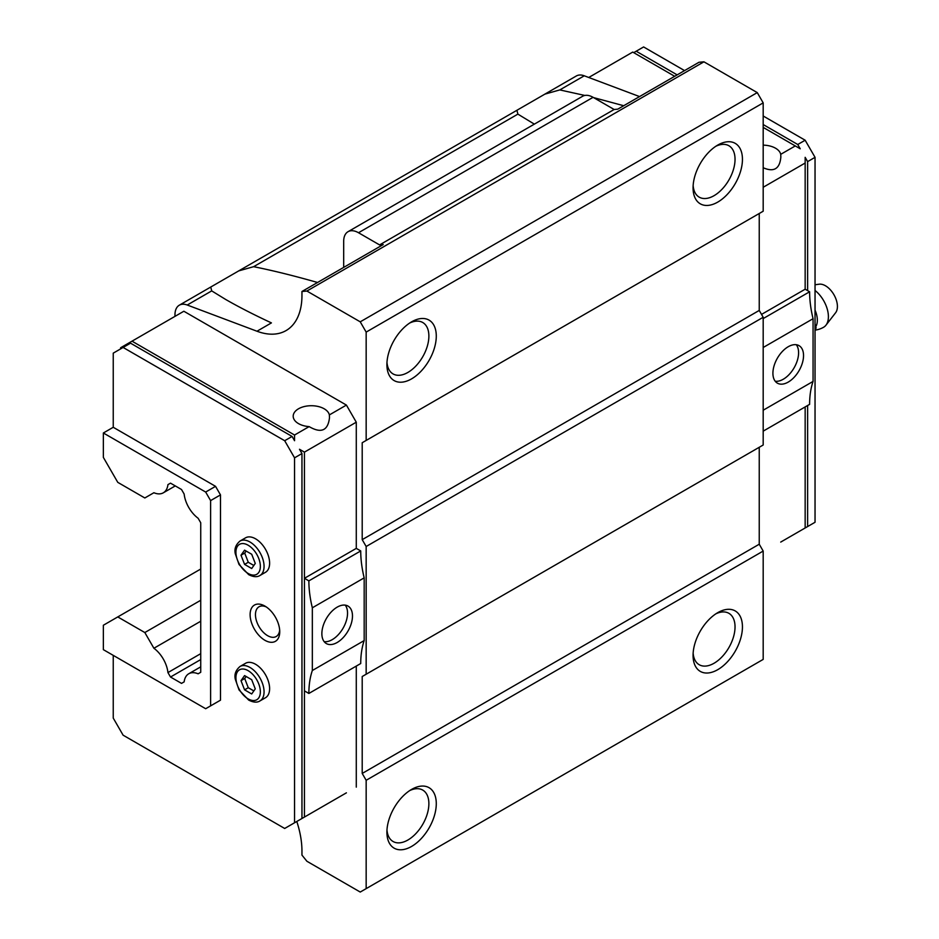 <?xml version="1.0" encoding="UTF-8"?>
<svg xmlns="http://www.w3.org/2000/svg" width="939" height="939" viewBox="0 0 939 939"><rect width="100%" height="100%" fill="white"/><g stroke="black" fill="none" stroke-linecap="round" stroke-linejoin="round"><path stroke-width="1.41" d="M815.791 326.666A19.555 11.291 -120 0 0 815.04 310.105M815.04 329.859L816.144 327.993L815.04 324.061M815.04 330.129A23.041 23.041 0 0 0 823.62 327.242A23.041 13.31 -120 0 0 825.968 325.176L835.64 312.699A16.914 9.766 -120 0 0 833.914 294.693A16.914 9.766 -120 0 0 819.184 284.2L815.04 284.763M825.968 325.176A23.041 13.31 -120 0 0 815.04 290.468M816.144 327.993L815.04 328.638M805.157 406.927L805.157 527.976L780.72 542.085M797.751 532.249L800.228 530.828M805.157 527.976L815.04 522.272L815.04 157.329L805.157 140.228L763.184 115.99M329.366 802.669L309.131 814.359M346.409 792.833L299.494 819.923M301.959 453.56L299.494 449.276L304.436 452.129L304.436 578.307L356.28 548.376L356.28 422.198L346.409 405.085L329.366 414.921A18.158 10.482 0 0 0 324.19 408.794A18.158 10.482 0 0 0 304.4 406.517A18.158 10.482 0 0 0 293.191 416.212A18.158 10.482 0 0 0 309.131 426.611L294.553 435.027L294.553 440.72L292.088 436.447L284.681 440.72L294.553 457.833L301.959 453.56L301.959 818.491L284.681 828.468L123.115 735.19L113.243 718.089L113.243 655.363M763.184 145.146A18.158 10.482 180 0 1 775.532 148.209A18.158 10.482 180 0 1 780.72 154.336L780.849 156.977C779.828 168.832 773.936 172.424 763.184 167.741M763.184 187.272L805.157 163.034L805.157 289.212L761.529 314.401M815.04 157.329L807.634 161.614L805.157 157.329L805.157 163.034M780.72 154.336L795.286 145.932L800.228 148.785L797.751 144.5L805.157 140.228M795.286 145.932L763.184 127.399M674.683 76.294L632.733 52.079L588.741 77.479M797.751 144.5L763.184 124.547M677.148 74.874L636.196 51.222L633.719 52.654M684.554 70.601L643.602 46.95L636.196 51.222M309.131 426.611C321.255 433.654 328.051 430.637 329.507 417.562L329.366 414.921M356.28 422.198L304.436 452.129M346.409 405.085L183.856 311.243L132.012 341.174L294.553 435.027M292.088 436.447L130.521 343.169L113.243 353.146L113.243 427.28L103.36 432.985L103.36 457.399L117.774 482.353L144.829 497.975L153.902 492.729A23.041 13.31 -120 0 0 163.316 492.811A23.041 13.31 -120 0 0 167.94 484.63L170.511 483.151L167.94 484.63M284.681 440.72L123.115 347.453M128.056 344.601L127.07 344.026L120.65 347.735L120.65 348.874M127.07 344.026L132.012 341.174M312.335 670.516A97.773 56.446 -120 0 0 308.872 693.452L360.729 663.521A97.773 56.446 -120 0 1 364.179 640.586L312.335 670.516L312.335 607.803A97.773 56.446 -120 0 1 308.872 580.877L304.436 578.307L304.436 817.071M356.28 787.128L356.28 666.08M294.553 457.833L294.553 822.764M807.634 161.614L807.634 290.644M807.634 405.495L807.634 526.544M170.511 483.151L181.52 489.512L184.15 494.055A23.041 13.31 -120 0 0 198.117 518.246L200.735 522.777L200.735 672.289L198.117 673.803A23.041 13.31 -120 0 0 188.774 673.744A23.041 13.31 -120 0 0 184.15 681.867L181.52 683.381L170.511 677.019L167.94 672.582A23.041 13.31 -120 0 0 153.902 648.262L144.829 632.546L117.774 616.923L103.36 625.245L103.36 649.659L205.664 708.722L210.606 705.87L210.606 500.593L205.664 492.048L103.36 432.985M187.237 305.022L211.709 290.89L225.689 299.471C238.412 306.795 253.647 314.612 271.418 322.899L256.981 331.232L187.237 305.022A20.951 12.101 -120 0 0 179.302 305.198A20.951 12.101 -120 0 0 174.971 314.788L174.971 316.373M256.981 331.232A76.822 44.356 -120 0 0 286.055 330.587A76.822 44.356 -120 0 0 301.959 295.421L301.959 291.489L306.9 291.043L360.236 321.831L366.163 332.101L366.163 440.438L362.208 442.727L362.208 539.655L366.163 546.498L366.163 674.225L362.208 676.514L362.208 773.443L366.163 780.286L366.163 888.634L360.236 892.05L306.9 861.263L301.959 855.112L301.959 851.18A76.822 44.356 -120 0 0 296.794 821.484M308.872 580.877L360.729 550.935L356.28 548.376M360.729 550.935A97.773 56.446 -120 0 0 364.179 577.861L364.179 640.586M211.709 290.89L210.747 287.041L238.729 270.89L253.624 266.688C272.439 270.432 293.743 275.702 317.558 282.486M534.35 124.136L517.882 114.124L516.919 110.274L544.89 94.123L559.797 89.921L584.833 95.449M301.959 291.489L383.194 244.586L379.579 244.915L614.141 109.487L617.756 109.159L698.992 62.267L703.933 61.821L306.9 291.043M614.141 109.487L593.072 97.316A20.951 12.101 -120 0 0 582.591 96.283L348.029 231.698A20.951 12.101 -120 0 0 343.686 241.3L343.686 267.392M379.579 244.915L358.51 232.743A20.951 12.101 -120 0 0 348.029 231.698M366.163 332.101L763.184 102.879L757.268 92.609L703.933 61.821M360.236 321.831L757.268 92.609M593.554 97.597L623.719 105.72M639.553 96.576L584.269 75.801A20.951 12.101 -120 0 0 576.335 75.977L544.89 94.123M366.163 888.634L763.184 659.401L763.184 551.064L759.24 544.221L759.24 447.281L362.208 676.514M717.76 612.651L717.76 612.651A34.919 20.165 120 0 0 693.064 655.41A34.919 20.165 120 0 0 717.76 669.671A34.919 20.165 120 0 0 742.444 626.9A34.919 20.165 120 0 0 717.76 612.651L717.76 612.651M411.587 789.417L411.587 789.417A34.919 20.165 120 0 0 386.903 832.177A34.919 20.165 120 0 0 411.587 846.438A34.919 20.165 120 0 0 436.283 803.667A34.919 20.165 120 0 0 411.587 789.417M366.163 780.286L763.184 551.064M362.208 773.443L759.24 544.221M366.163 674.225L763.184 445.004L763.184 317.276L759.24 310.433L759.24 213.493L362.208 442.727M366.163 546.498L763.184 317.276M362.208 539.655L759.24 310.433M366.163 440.438L763.184 211.216L763.184 102.879M411.587 321.842L411.587 321.842A34.919 20.165 120 0 0 386.903 364.602A34.919 20.165 120 0 0 411.587 378.863A34.919 20.165 120 0 0 436.283 336.092A34.919 20.165 120 0 0 411.587 321.842L411.587 321.842M717.76 145.076L717.76 145.076A34.919 20.165 120 0 0 693.064 187.835A34.919 20.165 120 0 0 717.76 202.096A34.919 20.165 120 0 0 742.444 159.325A34.919 20.165 120 0 0 717.76 145.076L717.76 145.076M693.146 185.57A29.684 17.137 120 0 0 699.215 197.155A29.684 17.137 120 0 0 714.051 195.676A29.684 17.137 120 0 0 733.441 169.525A29.684 17.137 120 0 0 728.899 145.745A29.684 17.137 120 0 0 715.835 146.273M693.146 653.145A29.684 17.137 120 0 0 699.215 664.73A29.684 17.137 120 0 0 714.051 663.251A29.684 17.137 120 0 0 733.441 637.1A29.684 17.137 120 0 0 728.899 613.32A29.684 17.137 120 0 0 715.835 613.848M386.974 829.912A29.684 17.137 120 0 0 393.042 841.485A29.684 17.137 120 0 0 407.89 840.018A29.684 17.137 120 0 0 427.28 813.867A29.684 17.137 120 0 0 422.726 790.075A29.684 17.137 120 0 0 409.662 790.615M386.974 362.337A29.684 17.137 120 0 0 393.042 373.91A29.684 17.137 120 0 0 407.89 372.443A29.684 17.137 120 0 0 427.28 346.291A29.684 17.137 120 0 0 422.726 322.5A29.684 17.137 120 0 0 409.662 323.039M312.335 607.803L364.179 577.861M321.866 633.661A21.644 12.5 120 0 0 326.349 643.567A21.644 12.5 120 0 0 347.993 631.067A21.644 12.5 120 0 0 347.993 606.066A21.644 12.5 120 0 0 331.314 611.876A21.644 12.5 120 0 0 321.866 633.661M304.436 690.881L308.872 693.452M763.184 318.579L809.606 291.783A97.773 56.446 -120 0 0 813.068 318.708L813.068 381.422A97.773 56.446 -120 0 0 809.606 404.357L763.184 431.154M809.606 291.783L805.157 289.212M813.068 318.708L763.184 347.5M772.914 373.241A21.644 12.5 120 0 0 777.398 383.159A21.644 12.5 120 0 0 799.054 370.659A21.644 12.5 120 0 0 799.054 345.658A21.644 12.5 120 0 0 782.363 351.456A21.644 12.5 120 0 0 772.914 373.241M813.068 381.422L763.184 410.226M775.215 381.234A21.644 12.5 120 0 0 794.112 367.806A21.644 12.5 120 0 0 796.295 344.73M324.166 641.654A21.644 12.5 120 0 0 343.064 628.214A21.644 12.5 120 0 0 345.247 605.139M264.927 640.304A20.951 12.101 -120 0 0 279.74 631.747A20.951 12.101 -120 0 0 264.927 606.089A20.951 12.101 -120 0 0 250.114 614.646A20.951 12.101 -120 0 0 264.927 640.304M259.939 575.501L265.491 572.285A19.907 11.491 -120 0 0 265.491 549.303A19.907 11.491 -120 0 0 245.595 537.812L240.032 541.028C235.736 544.679 234.163 548.951 235.325 553.834L239.022 564.468L248.682 574.645C253.342 577.027 257.098 577.309 259.939 575.501A19.907 11.491 -120 0 0 259.939 552.519A19.907 11.491 -120 0 0 240.032 541.028M259.939 700.94L265.491 697.736A19.907 11.491 -120 0 0 265.491 674.754A19.907 11.491 -120 0 0 245.595 663.263L240.032 666.467C235.736 670.129 234.163 674.39 235.325 679.284L239.022 689.919L248.682 700.083C253.342 702.478 257.098 702.759 259.939 700.94A19.907 11.491 -120 0 0 259.939 677.958A19.907 11.491 -120 0 0 240.032 666.467M215.547 703.029L220.489 700.177L220.489 494.9L215.547 486.343L113.243 427.28M205.664 492.048L215.547 486.343M210.606 705.87L220.489 700.177M210.606 500.593L220.489 494.9M117.774 616.923L200.735 569.022M144.829 632.546L200.735 600.267M153.902 648.262L200.735 621.231M167.94 672.582L200.735 653.661M170.511 677.019L200.735 659.565M255.267 688.897L251.699 679.707L244.574 675.587L241.006 680.658L244.574 689.848L251.699 693.968L255.267 688.897M255.267 563.447L251.699 554.256L244.574 550.148L241.006 555.219L244.574 564.398L251.699 568.518L255.267 563.447M246.135 676.491L244.715 678.521L241.006 680.658M244.715 678.521L248.272 687.712L244.574 689.848M248.272 687.712L253.835 690.916M246.135 551.052L244.715 553.071L241.006 555.219M244.715 553.071L248.272 562.261L244.574 564.398M248.272 562.261L253.835 565.478M266.336 606.97A17.172 9.918 -120 0 0 259.011 606.782A17.172 9.918 -120 0 0 256.382 620.538A17.172 9.918 -120 0 0 267.603 635.668A17.172 9.918 -120 0 0 276.183 636.525A17.172 9.918 -120 0 0 279.669 630.092M253.624 266.688L517.882 114.124M358.51 232.743L593.072 97.316M559.797 89.921L584.269 75.801M248.142 698.886A17.289 9.977 -120 0 0 258.718 683.827A17.289 9.977 -120 0 0 237.555 671.608A17.289 9.977 -120 0 0 248.142 698.886M248.142 573.447A17.289 9.977 -120 0 0 258.718 558.388A17.289 9.977 -120 0 0 237.555 546.158A17.289 9.977 -120 0 0 248.142 573.447M179.302 305.198L210.747 287.041M238.729 270.89L516.919 110.286M188.774 673.744L200.735 666.843M163.316 492.811L175.276 485.909"/></g></svg>
